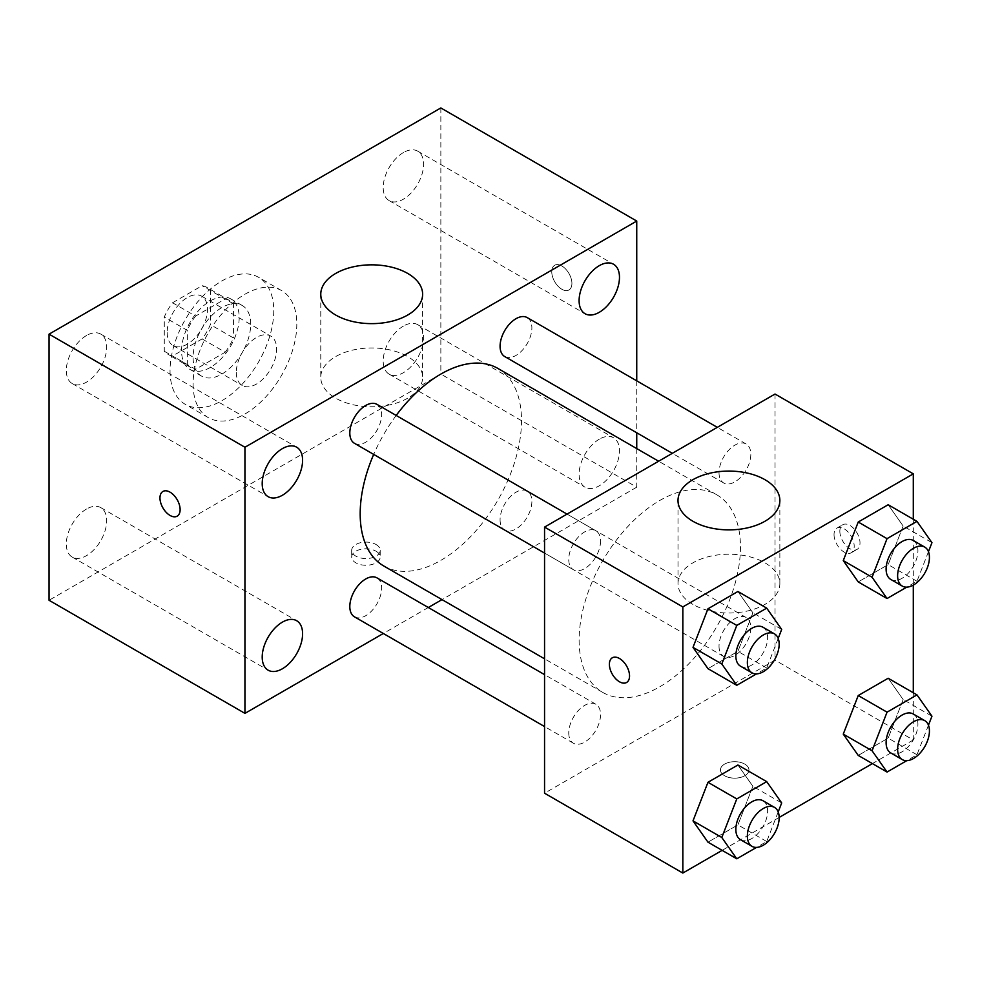 <?xml version="1.0" encoding="UTF-8"?>
<svg xmlns="http://www.w3.org/2000/svg" width="981" height="981" viewBox="0 0 981 981"><rect width="100%" height="100%" fill="white"/><g stroke="black" fill="none" stroke-linecap="round" stroke-linejoin="round"><path stroke-width="0.74" stroke-dasharray="4.91 3.68" d="M236.311 372.412A28.523 16.469 120 0 0 242.209 385.459A28.523 16.469 120 0 0 270.731 369.003A28.523 16.469 120 0 0 270.731 336.066A28.523 16.469 120 0 0 248.757 343.706A28.523 16.469 120 0 0 236.311 372.412M167.162 332.498A28.523 16.469 120 0 0 173.073 345.545A28.523 16.469 120 0 0 201.596 329.076A28.523 16.469 120 0 0 201.596 296.152A28.523 16.469 120 0 0 179.609 303.791A28.523 16.469 120 0 0 167.162 332.498M172.546 302.773L202.111 285.704A38.725 22.355 120 0 1 206.697 287.31A38.725 22.355 120 0 1 210.375 290.474L210.375 324.613A38.725 22.355 120 0 1 202.111 338.923L172.546 355.993A38.725 22.355 120 0 1 167.972 354.386A38.725 22.355 120 0 1 164.281 351.223L164.281 317.084A38.725 22.355 120 0 1 172.546 302.773L195.599 316.078L225.164 299.009L202.111 285.704M202.111 338.923L225.164 352.228L195.599 369.297L172.546 355.993M164.281 351.223L187.334 364.527L187.334 330.389L164.281 317.084M187.334 364.527A38.725 22.355 120 0 0 191.013 367.691A38.725 22.355 120 0 0 195.599 369.297M225.164 352.228A38.725 22.355 120 0 0 233.429 337.918L210.375 324.613M225.164 299.009A38.725 22.355 120 0 1 229.738 300.627A38.725 22.355 120 0 1 233.429 303.779L233.429 337.918M195.599 316.078A38.725 22.355 120 0 0 187.334 330.389M210.375 367.421A40.736 23.519 -60 0 1 190.007 369.432A40.736 23.519 -60 0 1 190.007 322.393A40.736 23.519 -60 0 1 230.743 298.874A40.736 23.519 -60 0 1 236.997 331.517A40.736 23.519 -60 0 1 210.375 367.421M221.902 374.068A40.736 23.519 120 0 0 248.512 338.175A40.736 23.519 120 0 0 242.27 305.52A40.736 23.519 120 0 0 210.878 316.446A40.736 23.519 120 0 0 193.098 357.44A40.736 23.519 120 0 0 201.534 376.091A40.736 23.519 120 0 0 221.902 374.068M233.429 303.779L210.375 290.474M170.044 370.744A73.33 42.342 120 0 0 185.237 404.319A73.33 42.342 120 0 0 258.567 361.977A73.33 42.342 120 0 0 258.567 277.304A73.33 42.342 120 0 0 202.061 296.949A73.33 42.342 120 0 0 170.044 370.744M193.098 384.049A73.33 42.342 120 0 0 208.279 417.624A73.33 42.342 120 0 0 281.621 375.282A73.33 42.342 120 0 0 281.621 290.609A73.33 42.342 120 0 0 225.103 310.254A73.33 42.342 120 0 0 193.098 384.049M403.399 152.57A28.547 16.481 120 0 0 384.736 177.733A28.547 16.481 120 0 0 389.114 200.602A28.547 16.481 120 0 0 417.673 184.121A28.547 16.481 120 0 0 417.673 151.148A28.547 16.481 120 0 0 403.399 152.57M86.5 335.527A28.547 16.481 120 0 0 67.848 360.689A28.547 16.481 120 0 0 72.226 383.559A28.547 16.481 120 0 0 100.773 367.078A28.547 16.481 120 0 0 100.773 334.104A28.547 16.481 120 0 0 86.5 335.527M86.5 509.041A28.547 16.481 120 0 0 67.848 534.191A28.547 16.481 120 0 0 72.226 557.073A28.547 16.481 120 0 0 100.773 540.592A28.547 16.481 120 0 0 100.773 507.618A28.547 16.481 120 0 0 86.5 509.041M403.399 326.084A28.547 16.481 120 0 0 384.736 351.235A28.547 16.481 120 0 0 389.114 374.117A28.547 16.481 120 0 0 417.673 357.636A28.547 16.481 120 0 0 417.673 324.662A28.547 16.481 120 0 0 403.399 326.084M440.849 107.947L440.849 374.08L49.05 600.274M599.293 439.181A28.547 16.481 120 0 0 580.642 464.344A28.547 16.481 120 0 0 585.019 487.214A28.547 16.481 120 0 0 613.566 470.733A28.547 16.481 120 0 0 613.566 437.771A28.547 16.481 120 0 0 599.293 439.181M407.716 398.163A50.926 29.405 180 0 1 352.216 404.54A50.926 29.405 180 0 1 320.775 377.366A50.926 29.405 180 0 1 371.701 347.973A50.926 29.405 180 0 1 422.627 377.366A50.926 29.405 180 0 1 407.716 398.163M636.743 448.587L636.743 487.177L440.849 374.08M636.743 487.177L442.002 599.612M428.305 607.521L383.326 633.481M376.03 551.212A14.261 8.228 180 0 1 380.199 557.036A14.261 8.228 180 0 1 365.938 565.264A14.261 8.228 180 0 1 351.689 557.036A14.261 8.228 180 0 1 360.481 549.421A14.261 8.228 180 0 1 376.03 551.212M376.03 544.504A14.261 8.228 180 0 1 380.199 550.329A14.261 8.228 180 0 1 365.938 558.557A14.261 8.228 180 0 1 351.689 550.329A14.261 8.228 180 0 1 360.481 542.714A14.261 8.228 180 0 1 376.03 544.504M162.92 491.456L162.92 491.456A14.261 8.228 60 0 1 173.919 495.27A14.261 8.228 60 0 1 180.136 509.617A14.261 8.228 60 0 1 177.181 516.153L177.181 516.153M636.743 380.836L636.743 432.768M551.763 271.786A14.261 8.228 -120 0 0 557.981 286.133A14.261 8.228 -120 0 0 568.968 289.959A14.261 8.228 -120 0 0 568.968 273.491A14.261 8.228 -120 0 0 554.706 265.25A14.261 8.228 -120 0 0 551.763 271.786A14.261 8.228 -120 0 0 557.968 286.133A14.261 8.228 -120 0 0 568.955 289.959A14.261 8.228 -120 0 0 568.955 273.491A14.261 8.228 -120 0 0 554.706 265.262A14.261 8.228 -120 0 0 551.751 271.786M504.737 356.557A22.489 12.986 120 0 0 527.226 343.571A22.489 12.986 120 0 0 527.226 317.611M354.472 616.828A22.489 12.986 120 0 0 376.962 603.842A22.489 12.986 120 0 0 376.962 577.87M500.077 519.771A22.489 12.986 120 0 0 504.737 530.071A22.489 12.986 120 0 0 527.226 517.085A22.489 12.986 120 0 0 527.226 491.113A22.489 12.986 120 0 0 509.887 497.146A22.489 12.986 120 0 0 500.077 519.771M354.472 443.314A22.489 12.986 120 0 0 371.799 437.293A22.489 12.986 120 0 0 381.609 414.656A22.489 12.986 120 0 0 376.962 404.356M383.804 566.012A114.078 65.862 120 0 0 497.882 500.151A114.078 65.862 120 0 0 497.882 368.427M396.177 415.454A114.078 65.862 120 0 0 373.687 454.411M579.121 640.188A114.078 65.862 120 0 0 602.751 692.414A114.078 65.862 120 0 0 716.829 626.552A114.078 65.862 120 0 0 716.829 494.829A114.078 65.862 120 0 0 628.919 525.387A114.078 65.862 120 0 0 579.121 640.188M600.556 541.058A22.489 12.986 -60 0 1 590.746 563.695A22.489 12.986 -60 0 1 573.407 569.716A22.489 12.986 -60 0 1 573.407 543.756A22.489 12.986 -60 0 1 595.896 530.77A22.489 12.986 -60 0 1 600.556 541.058M719.024 646.185A22.489 12.986 120 0 0 723.684 656.473A22.489 12.986 120 0 0 746.161 643.487A22.489 12.986 120 0 0 746.161 617.527A22.489 12.986 120 0 0 728.834 623.548A22.489 12.986 120 0 0 719.024 646.185M568.759 732.93A22.489 12.986 120 0 0 573.407 743.23A22.489 12.986 120 0 0 595.896 730.244A22.489 12.986 120 0 0 595.896 704.272A22.489 12.986 120 0 0 578.569 710.305A22.489 12.986 120 0 0 568.759 732.93M719.024 472.67A22.489 12.986 120 0 0 723.684 482.959A22.489 12.986 120 0 0 746.161 469.985A22.489 12.986 120 0 0 746.161 444.013A22.489 12.986 120 0 0 728.834 450.034A22.489 12.986 120 0 0 719.024 472.67M775.027 394.031L775.027 660.152L544.553 793.212M913.299 692.77L913.299 739.993L775.027 660.152M913.299 739.993L872.403 763.598M779.172 817.431L722.139 850.355M724.603 775.75A14.261 8.228 0 0 0 740.152 777.528A14.261 8.228 0 0 0 748.957 769.926A14.261 8.228 0 0 0 734.695 761.697A14.261 8.228 0 0 0 720.434 769.926A14.261 8.228 0 0 0 724.603 775.75A14.261 8.228 0 0 0 740.152 777.516A14.261 8.228 0 0 0 748.957 769.913A14.261 8.228 0 0 0 734.695 761.685A14.261 8.228 0 0 0 720.434 769.913A14.261 8.228 0 0 0 724.603 775.738M903.145 526.037L888.173 504.737L903.145 526.037L888.173 564.615L858.228 581.905L888.173 564.615L903.145 526.037L931.95 542.677M752.881 786.308L737.908 765.008L752.881 786.308L737.908 824.886L707.963 842.176L737.908 824.886L752.881 786.308L781.685 802.936M913.299 519.256L913.299 585.105M903.145 699.551L888.173 678.251L903.145 699.551L888.173 738.129L858.228 755.419L888.173 738.129L903.145 699.551L931.95 716.179M752.881 612.794L737.908 591.494L752.881 612.794L737.908 651.372L707.963 668.662L737.908 651.372L752.881 612.794L781.685 629.422M839.846 531.248A14.261 8.228 -120 0 0 846.063 545.595A14.261 8.228 -120 0 0 857.051 549.421A14.261 8.228 -120 0 0 857.051 532.953A14.261 8.228 -120 0 0 842.802 524.725A14.261 8.228 -120 0 0 839.846 531.248M612.34 657.773L612.328 657.785A14.261 8.228 60 0 1 612.34 657.773A14.261 8.228 60 0 1 623.327 661.599A14.261 8.228 60 0 1 629.544 675.946A14.261 8.228 60 0 1 626.601 682.469A14.261 8.228 60 0 1 626.589 682.482L626.589 682.482M834.034 534.596A14.261 8.228 -120 0 0 840.263 548.955A14.261 8.228 -120 0 0 851.25 552.769A14.261 8.228 -120 0 0 851.25 536.313A14.261 8.228 -120 0 0 836.989 528.072A14.261 8.228 -120 0 0 834.034 534.596M692.917 604.406A50.926 29.405 180 0 1 678.006 583.609A50.926 29.405 180 0 1 728.932 554.216A50.926 29.405 180 0 1 779.858 583.609A50.926 29.405 180 0 1 748.417 610.783A50.926 29.405 180 0 1 692.917 604.406M778.203 638.41L766.713 668.012L756.535 673.886M740.508 666.185A22.489 12.986 120 0 0 762.985 653.199A22.489 12.986 120 0 0 762.985 627.239M766.713 668.012L737.908 651.372M928.467 551.665L916.977 581.255L906.8 587.129M890.773 579.428A22.489 12.986 120 0 0 913.262 566.454A22.489 12.986 120 0 0 913.262 540.482M916.977 581.255L888.173 564.615M778.203 811.925L766.713 841.514L756.535 847.4M740.508 839.699A22.489 12.986 120 0 0 762.985 826.713A22.489 12.986 120 0 0 762.985 800.741M766.713 841.514L737.908 824.886M928.467 725.167L916.977 754.769L906.8 760.643M890.773 752.942A22.489 12.986 120 0 0 913.262 739.956A22.489 12.986 120 0 0 913.262 713.996M916.977 754.769L888.173 738.129M173.073 345.545L242.209 385.459M201.596 296.152L270.731 336.066M242.27 305.52L230.743 298.874M201.534 376.091L190.007 369.432M229.738 300.627L206.697 287.31M191.013 367.691L167.972 354.386M281.621 290.609L258.567 277.304M208.279 417.624L185.237 404.319M389.114 200.602L585.019 313.712M417.673 151.148L613.566 264.257M72.226 383.559L268.12 496.668M100.773 334.104L296.679 447.213M72.226 557.073L268.12 670.17M100.773 507.618L296.679 620.728M389.114 374.117L585.019 487.214M417.673 324.662L613.566 437.771M320.775 294.239L320.775 377.366M422.627 294.239L422.627 377.366M351.689 550.329L351.689 557.036M380.199 550.329L380.199 557.036M716.829 494.829L658.631 461.229M602.751 692.414L544.553 658.815M544.553 553.063L573.407 569.716M567.043 514.105L595.896 530.77M746.161 617.527L527.226 491.113M723.684 656.473L504.737 530.071M595.896 704.272L544.553 674.634M573.407 743.23L544.553 726.565M746.161 444.013L717.307 427.348M723.684 482.959L672.328 453.32M851.25 552.769L857.051 549.421M836.989 528.072L842.802 524.725M779.858 583.609L779.858 500.482M678.006 583.609L678.006 500.482"/><path stroke-width="1.47" d="M383.326 633.481L244.943 713.371L49.05 600.274L49.05 334.153L440.849 107.947L636.743 221.056L636.743 380.836M599.293 265.667A28.547 16.481 120 0 0 580.642 290.83A28.547 16.481 120 0 0 585.019 313.712A28.547 16.481 120 0 0 613.566 297.218A28.547 16.481 120 0 0 613.566 264.257A28.547 16.481 120 0 0 599.293 265.667M282.393 448.624A28.547 16.481 120 0 0 263.742 473.786A28.547 16.481 120 0 0 268.12 496.668A28.547 16.481 120 0 0 296.679 480.175A28.547 16.481 120 0 0 296.679 447.213A28.547 16.481 120 0 0 282.393 448.624M282.393 622.138A28.547 16.481 120 0 0 263.742 647.301A28.547 16.481 120 0 0 268.12 670.17A28.547 16.481 120 0 0 296.679 653.689A28.547 16.481 120 0 0 296.679 620.728A28.547 16.481 120 0 0 282.393 622.138M244.943 713.371L244.943 447.25L49.05 334.153M244.943 447.25L636.743 221.056M407.716 315.024A50.926 29.405 180 0 1 352.216 321.4A50.926 29.405 180 0 1 320.775 294.239A50.926 29.405 180 0 1 371.701 264.833A50.926 29.405 180 0 1 422.627 294.239A50.926 29.405 180 0 1 407.716 315.024M442.002 599.612L428.305 607.521M180.124 509.63A14.261 8.228 60 0 1 177.181 516.153A14.261 8.228 60 0 1 162.92 507.925A14.261 8.228 60 0 1 162.92 491.456A14.261 8.228 60 0 1 173.907 495.282A14.261 8.228 60 0 1 180.124 509.63M177.181 516.153A14.261 8.228 60 0 1 162.92 507.913A14.261 8.228 60 0 1 162.92 491.456M636.743 432.768L636.743 448.587M717.307 427.348L527.226 317.611A22.489 12.986 120 0 0 515.981 318.715A22.489 12.986 120 0 0 500.077 346.268A22.489 12.986 120 0 0 504.737 356.557L672.328 453.32M544.553 674.634L376.962 577.87A22.489 12.986 120 0 0 365.717 578.986A22.489 12.986 120 0 0 349.812 606.528A22.489 12.986 120 0 0 354.472 616.828L544.553 726.565M567.043 514.105L376.962 404.356A22.489 12.986 120 0 0 365.717 405.472A22.489 12.986 120 0 0 351.026 425.288A22.489 12.986 120 0 0 354.472 443.314L544.553 553.063M373.687 454.411A114.078 65.862 120 0 0 360.186 513.786A114.078 65.862 120 0 0 383.804 566.012L544.553 658.815M658.631 461.229L497.882 368.427A114.078 65.862 120 0 0 396.177 415.454M722.139 850.355L682.837 873.053L544.553 793.212L544.553 527.091L775.027 394.031L913.299 473.86L913.299 519.256M872.403 763.598L779.172 817.431M858.228 581.905L843.268 560.605L858.228 522.027L888.173 504.737L858.228 522.027L843.268 560.605L858.228 581.905L887.045 598.533L872.072 577.245L887.045 538.655L916.977 521.377L931.95 542.677L928.467 551.665M707.963 842.176L693.003 820.876L707.963 782.298L737.908 765.008L707.963 782.298L693.003 820.876L707.963 842.176L736.78 858.804L721.808 837.504L736.78 798.926L766.713 781.636L781.685 802.936L778.203 811.925M913.299 585.105L913.299 692.77M682.837 873.053L682.837 606.92L913.299 473.86M858.228 755.419L843.268 734.119L858.228 695.541L888.173 678.251L858.228 695.541L843.268 734.119L858.228 755.419L887.045 772.047L872.072 750.747L887.045 712.169L916.977 694.891L931.95 716.179L928.467 725.167M707.963 668.662L693.003 647.362L707.963 608.784L737.908 591.494L707.963 608.784L693.003 647.362L707.963 668.662L736.78 685.29L721.808 663.99L736.78 625.412L766.713 608.134L781.685 629.422L778.203 638.41M682.837 606.92L544.553 527.091M692.917 521.267A50.926 29.405 180 0 1 678.006 500.482A50.926 29.405 180 0 1 728.932 471.076A50.926 29.405 180 0 1 779.858 500.482A50.926 29.405 180 0 1 748.417 527.643A50.926 29.405 180 0 1 692.917 521.267M629.544 675.946A14.261 8.228 60 0 1 626.589 682.482A14.261 8.228 60 0 1 612.328 674.241A14.261 8.228 60 0 1 612.328 657.785A14.261 8.228 60 0 1 623.315 661.599A14.261 8.228 60 0 1 629.544 675.946M626.589 682.482A14.261 8.228 60 0 1 612.34 674.241A14.261 8.228 60 0 1 612.328 657.773M756.535 673.886L736.78 685.29M774.512 633.885L762.985 627.239A22.489 12.986 120 0 0 745.658 633.26A22.489 12.986 120 0 0 735.848 655.897A22.489 12.986 120 0 0 740.508 666.185L752.022 672.843A22.489 12.986 120 0 0 774.512 659.857A22.489 12.986 120 0 0 774.512 633.885A22.489 12.986 120 0 0 757.185 639.906A22.489 12.986 120 0 0 747.363 662.543A22.489 12.986 120 0 0 752.022 672.843M721.808 663.99L693.003 647.362M736.78 625.412L707.963 608.784M766.713 608.134L737.908 591.494M906.8 587.129L887.045 598.533M924.776 547.128L913.262 540.482A22.489 12.986 120 0 0 895.923 546.503A22.489 12.986 120 0 0 886.113 569.139A22.489 12.986 120 0 0 890.773 579.428L902.287 586.086A22.489 12.986 120 0 0 924.776 573.1A22.489 12.986 120 0 0 924.776 547.128A22.489 12.986 120 0 0 907.45 553.161A22.489 12.986 120 0 0 897.627 575.786A22.489 12.986 120 0 0 902.287 586.086M872.072 577.245L843.268 560.605M887.045 538.655L858.228 522.027M916.977 521.377L888.173 504.737M756.535 847.4L736.78 858.804M774.512 807.4L762.985 800.741A22.489 12.986 120 0 0 745.658 806.774A22.489 12.986 120 0 0 735.848 829.399A22.489 12.986 120 0 0 740.508 839.699L752.022 846.358A22.489 12.986 120 0 0 774.512 833.372A22.489 12.986 120 0 0 774.512 807.4A22.489 12.986 120 0 0 757.185 813.421A22.489 12.986 120 0 0 747.363 836.057A22.489 12.986 120 0 0 752.022 846.358M721.808 837.504L693.003 820.876M736.78 798.926L707.963 782.298M766.713 781.636L737.908 765.008M906.8 760.643L887.045 772.047M924.776 720.643L913.262 713.996A22.489 12.986 120 0 0 895.923 720.017A22.489 12.986 120 0 0 886.113 742.654A22.489 12.986 120 0 0 890.773 752.942L902.287 759.601A22.489 12.986 120 0 0 924.776 746.615A22.489 12.986 120 0 0 924.776 720.643A22.489 12.986 120 0 0 907.45 726.663A22.489 12.986 120 0 0 897.627 749.3A22.489 12.986 120 0 0 902.287 759.601M872.072 750.747L843.268 734.119M887.045 712.169L858.228 695.541M916.977 694.891L888.173 678.251"/></g></svg>
